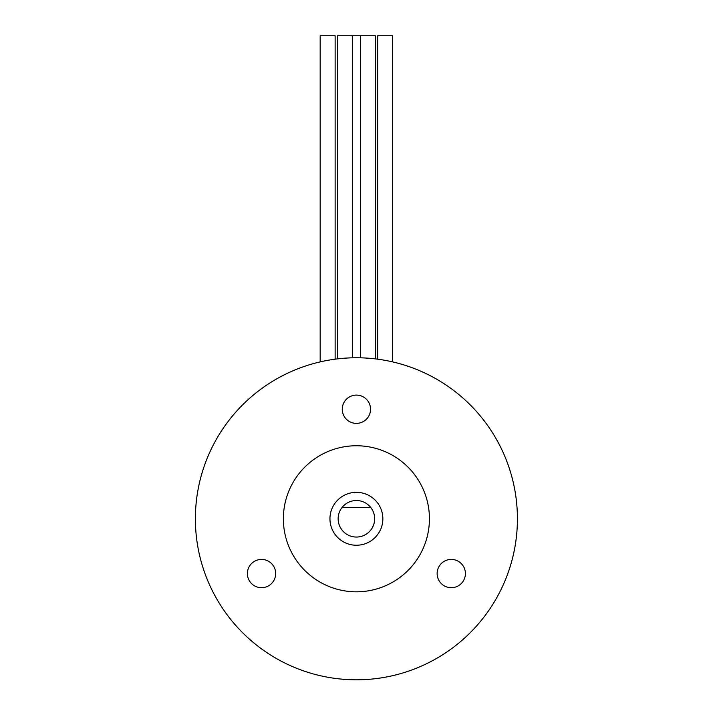 <?xml version="1.0" encoding="UTF-8"?>
<svg xmlns="http://www.w3.org/2000/svg" width="715" height="715" viewBox="0 0 715 715"><rect width="100%" height="100%" fill="white"/><g stroke="black" fill="none" stroke-linecap="round" stroke-linejoin="round"><path stroke-width="1.07" d="M321.893 361.513L319.024 362.174M451.272 587.703A14.139 14.139 0 0 1 439.028 566.495A14.139 14.139 0 0 1 463.517 566.495A14.139 14.139 0 0 1 451.272 587.703M261.529 587.703A14.139 14.139 0 0 1 249.285 566.495A14.139 14.139 0 0 1 273.782 566.495A14.139 14.139 0 0 1 261.529 587.703M356.401 423.378A14.139 14.139 0 0 1 344.156 402.17A14.139 14.139 0 0 1 368.645 402.17A14.139 14.139 0 0 1 356.401 423.378M370.674 507.4A18.259 18.259 0 0 1 368.824 532.175A18.259 18.259 0 0 1 343.987 532.175A18.259 18.259 0 0 1 342.128 507.4A18.259 18.259 0 0 1 370.674 507.4L342.128 507.4A18.259 18.259 0 0 1 374.66 518.786M382.856 518.786A26.455 26.455 0 0 1 356.401 545.241A26.455 26.455 0 0 1 329.946 518.786A26.455 26.455 0 0 1 356.401 492.331A26.455 26.455 0 0 1 382.856 518.786M429.429 518.786A73.028 73.028 0 0 1 356.401 591.814A73.028 73.028 0 0 1 283.372 518.786A73.028 73.028 0 0 1 356.401 445.758A73.028 73.028 0 0 1 429.429 518.786M517.419 518.786A161.009 161.009 0 0 1 275.892 658.229A161.009 161.009 0 0 1 275.892 379.343A161.009 161.009 0 0 1 517.419 518.786M392.633 361.906L392.633 35.75L377.681 35.75L377.681 359.189M375.375 358.894L375.375 35.75L337.426 35.75L337.426 358.894M335.129 359.189L335.129 35.75L320.177 35.75L320.177 361.906M360.431 357.822L360.431 35.75M352.379 357.822L352.379 35.75"/></g></svg>
